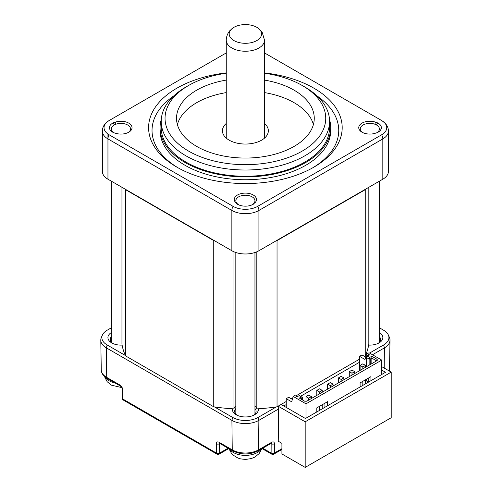 <?xml version="1.0" encoding="UTF-8"?>
<svg xmlns="http://www.w3.org/2000/svg" width="492" height="492" viewBox="0 0 492 492"><rect width="100%" height="100%" fill="white"/><g stroke="black" fill="none" stroke-linecap="round" stroke-linejoin="round"><path stroke-width="0.74" d="M235.822 408.538A10.713 6.187 0 0 0 234.678 411.324A10.713 6.187 0 0 0 237.083 415.23M254.954 405.789A11.476 6.63 180 0 1 256.824 408.864A123.966 71.574 0 0 0 258.343 408.778A13.007 7.509 180 0 1 254.585 414.762A13.007 7.509 180 0 1 236.191 414.762L236.191 414.762A13.007 7.509 180 0 1 232.433 408.778A123.966 71.574 0 0 0 233.958 408.864A11.476 6.63 180 0 1 235.822 405.789M343.865 379.775L343.865 377.899L341.165 379.461L338.459 377.899L338.459 382.899M343.865 377.899L341.165 376.337L338.459 377.899M253.7 415.23A10.713 6.187 0 0 0 256.104 411.324A10.713 6.187 0 0 0 254.954 408.538M258.343 408.778A123.966 71.574 0 0 0 276.344 406.902L258.115 417.425A18.001 10.393 180 0 1 232.661 417.425L214.438 406.902A123.966 71.574 0 0 0 232.433 408.778M233.958 408.864L233.958 251.793M256.824 251.793L256.824 408.864M276.344 406.902A123.966 71.574 0 0 0 277.039 406.798L277.039 240.6A123.966 71.574 180 0 1 276.307 240.711L258.915 250.748L258.915 210.453L382.825 138.91L382.825 179.211L276.307 240.711M232.661 417.425L231.904 420.359L106.37 347.881L107.127 344.947L125.349 355.47A123.966 71.574 0 0 0 125.534 355.87L125.534 189.672L213.743 240.6A123.966 71.574 0 0 0 214.475 240.711L231.861 250.748A19.133 11.045 0 0 0 258.915 250.748M213.743 240.6L213.743 406.798A123.966 71.574 0 0 0 214.438 406.902M322.223 392.265L322.223 390.396L319.517 391.958L316.811 390.396L316.811 395.39M322.223 390.396L319.517 388.834L316.811 390.396M277.937 406.281L278.626 408.957L258.872 420.359L258.115 417.425M107.127 344.947A18.001 10.393 180 0 1 102.41 335.034L101.377 337.377A19.071 11.008 0 0 0 100.786 340.2A19.071 11.008 0 0 0 106.37 347.881L106.709 377.395L119.962 385.045C121.579 386.177 122.49 387.733 122.705 389.713L122.809 399.024L216.418 453.064L216.314 443.753C216.468 442.013 217.359 441.496 218.983 442.216L232.242 449.866L231.904 420.359A19.071 11.008 0 0 0 258.872 420.359L258.54 449.866L271.793 442.216C273.404 441.49 274.296 442.001 274.462 443.753A2.294 1.341 -179.3 0 1 271.221 443.729L270.846 443.513M313.404 124.544A68.868 39.76 0 0 0 294.087 102.674A68.868 39.76 0 0 0 264.518 92.594M264.518 80.098A68.868 39.76 180 0 1 294.087 90.177A68.868 39.76 180 0 1 314.259 118.295A68.868 39.76 180 0 1 271.744 155.029A68.868 39.76 180 0 1 196.689 146.407A68.868 39.76 180 0 1 176.517 118.295A68.868 39.76 180 0 1 226.258 80.098M277.039 240.6L365.248 189.672L365.248 355.87L364.431 356.343M286.239 401.484L277.039 406.798M359.56 359.154L295.71 396.017M292.931 397.622L291.11 398.674M365.248 189.672A123.966 71.574 0 0 0 365.439 189.254M213.743 406.798L125.534 355.87M214.475 240.711L125.343 189.254A123.966 71.574 0 0 0 125.534 189.672M102.41 335.034A18.001 10.393 180 0 1 107.127 330.249L111.37 327.801M121.955 187.292L121.955 344.197A123.966 71.574 0 0 0 122.102 345.077A123.966 71.574 0 0 0 125.349 355.47M122.102 345.077A13.007 7.509 180 0 1 111.739 342.912L111.739 342.912A13.007 7.509 180 0 1 111.37 332.506M381.743 366.651L391.214 372.118L305.181 421.792L305.181 467.4L281.916 453.968L281.916 443.347L278.257 441.232L278.626 408.957M305.181 421.792L278.128 406.171M384.178 368.059L384.406 347.881L372.506 354.757M125.343 189.254L107.951 179.211L107.951 138.91L231.861 210.453L231.861 250.748M281.104 404.449L305.452 418.507L385.531 372.272L381.743 370.089M365.248 355.87A123.966 71.574 0 0 0 365.427 355.47A123.966 71.574 0 0 0 368.674 345.077A123.966 71.574 0 0 0 368.828 344.197L368.828 187.292M122.705 389.713A2.294 1.341 179.3 0 1 122.034 388.778L122.139 398.083A2.294 1.341 -0.7 0 0 122.809 399.024A2.294 1.328 120 0 0 123.289 400.051L216.898 454.091A2.294 2.294 0 0 0 219.192 454.091L228.725 448.587M216.314 443.753A2.294 1.341 -0.7 0 0 219.561 443.729L219.623 443.335M111.37 336.688A10.713 6.187 0 0 0 110.226 339.474A10.713 6.187 0 0 0 112.631 343.379M305.181 467.4L391.214 417.726L391.214 372.118M383.649 344.947L384.406 347.881A19.071 11.008 0 0 0 389.99 340.2A19.071 11.008 0 0 0 389.4 337.377L388.366 335.034A18.001 10.393 180 0 1 383.649 344.947L369.584 353.072M366.374 354.923L365.427 355.47M271.16 443.335L271.11 453.04A2.294 1.341 0.7 0 0 274.358 453.064L281.916 448.704M264.518 52.921L381.638 120.54A17.454 10.08 180 0 1 382.266 120.921A17.454 10.08 180 0 1 381.638 134.79L257.734 206.333A17.454 10.08 180 0 1 233.048 206.333L109.138 134.79A6.119 3.536 120 0 0 107.951 138.91A19.133 11.045 180 0 1 102.348 131.1L102.348 171.4A19.133 11.045 0 0 0 107.951 179.211M382.825 179.211A19.133 11.045 0 0 0 388.428 171.4L388.428 131.1A19.133 11.045 180 0 1 382.825 138.91A6.119 3.536 -120 0 0 381.638 134.79M359.56 362.229L300.538 396.306M286.239 404.559L283.767 405.986M368.674 345.077A13.007 7.509 0 0 0 379.037 342.912A13.007 7.509 0 0 0 379.406 332.506M379.406 327.801L383.649 330.249A18.001 10.393 180 0 1 388.366 335.034M219.936 443.513L219.561 443.729L219.666 453.04A2.294 1.328 60 0 1 219.192 454.091M226.258 52.921L109.138 120.54A17.454 10.08 0 0 0 108.511 120.921A17.454 10.08 0 0 0 109.138 134.79M264.518 72.884A96.801 55.885 180 0 1 313.834 88.148A96.801 55.885 180 0 1 313.841 167.182A96.801 55.885 180 0 1 176.942 167.182L176.942 167.182A96.801 55.885 180 0 1 152.723 111.512A96.801 55.885 180 0 1 226.258 72.884M376.712 132.822L375.568 133.154A11.095 6.408 180 0 1 361.995 132.194A11.095 6.408 180 0 1 361.103 123.72A11.095 6.408 180 0 1 375.568 122.176L377.635 122.895A11.045 6.378 180 0 1 377.635 132.434L377.186 132.643M113.597 132.643L113.142 132.434A11.045 6.378 180 0 1 113.142 122.895L115.214 122.176A11.095 6.408 180 0 1 129.679 123.72A11.095 6.408 180 0 1 128.787 132.194A11.095 6.408 180 0 1 115.214 133.154L114.064 132.822M253.651 204.02A11.045 6.378 180 0 1 251.332 205.158A11.045 6.378 180 0 1 239.438 205.158A11.045 6.378 180 0 1 237.132 204.02L235.883 202.821A11.095 6.408 180 0 1 238.202 194.635A11.095 6.408 180 0 1 252.574 194.635A11.095 6.408 180 0 1 254.893 202.821L252.347 204.574A9.563 5.596 180 0 1 250.889 205.318M378.151 343.379A10.713 6.187 0 0 0 380.556 339.474A10.713 6.187 0 0 0 379.406 336.688M311.405 398.514L311.405 396.644L308.699 398.206L305.993 396.644L305.993 401.208M311.405 396.644L308.699 395.082L305.993 396.644M349.277 371.651L351.983 373.213L354.689 371.651L351.983 370.089L349.277 371.651L349.277 376.651M173.688 95.958A93.357 53.899 0 0 0 178.178 167.889M374.775 124.181A9.514 5.609 -179.5 0 1 376.405 124.919L376.601 125.036A9.563 5.523 -179.3 0 1 379.406 128.959A9.563 5.523 -179.3 0 1 376.528 132.889M375.568 122.176L374.775 124.187A9.563 5.523 0 0 0 365.138 124.107A9.563 5.523 0 0 0 360.273 128.916A9.563 5.523 0 0 0 362.573 132.508M226.258 73.24A80.35 46.389 0 0 0 188.571 85.491L185.871 87.053A84.175 48.597 0 0 0 161.216 121.419A84.175 48.597 0 0 0 185.871 155.78A84.175 48.597 0 0 0 277.599 166.314A84.175 48.597 0 0 0 329.566 121.419A84.175 48.597 0 0 0 304.911 87.053L302.205 85.491A80.35 46.389 0 0 0 264.518 73.24M188.571 85.491A80.35 46.389 0 0 0 188.577 151.093A80.35 46.389 0 0 0 302.205 151.093A80.35 46.389 0 0 0 302.205 85.491L304.911 87.053M114.255 132.889L114.175 132.846A9.563 5.523 179.3 0 1 111.37 128.959A9.563 5.523 179.3 0 1 114.378 124.919A9.52 5.621 179.6 0 1 116.001 124.181M128.203 132.508A9.563 5.523 0 0 0 130.503 128.916A9.563 5.523 0 0 0 127.705 125.011A9.563 5.523 0 0 0 116.001 124.187L115.214 122.176M239.893 205.318A9.563 5.596 180 0 1 238.626 204.697L238.429 204.574A9.52 5.541 -178.9 0 1 237.199 203.614L235.883 202.821M254.893 202.821L253.583 203.614A9.563 5.523 0 0 0 254.954 200.767A9.563 5.523 0 0 0 252.15 196.862A9.563 5.523 0 0 0 241.732 195.662A9.563 5.523 0 0 0 235.822 200.767A9.563 5.523 0 0 0 237.199 203.614M253.583 203.614A9.409 5.48 178.9 0 1 252.347 204.58M233.928 40.559A16.205 9.36 180 0 1 232.833 28.026A16.205 9.36 180 0 1 256.849 27.331A16.205 9.36 180 0 1 257.943 28.026A16.205 9.36 180 0 1 256.258 40.885A16.205 9.36 180 0 1 233.928 40.559M312.598 167.889A93.357 53.899 0 0 0 317.088 95.958M161.29 119.353A85.319 49.261 0 0 0 160.066 127.668L160.066 130.478A85.319 49.261 0 0 0 185.06 165.312A85.319 49.261 0 0 0 278.041 175.988A85.319 49.261 0 0 0 330.71 130.478L330.71 127.668A85.319 49.261 0 0 0 329.486 119.353M264.518 123.461A22.958 13.253 180 0 1 268.343 130.792A22.958 13.253 180 0 1 254.173 143.037A22.958 13.253 180 0 1 229.155 140.159A22.958 13.253 180 0 1 222.433 130.792A22.958 13.253 180 0 1 226.258 123.461M305.993 403.827L293.275 396.484L294.899 395.55L297.063 396.798L299.296 395.586L301.436 396.823L299.339 398.108L304.702 401.208L306.737 401.208L377.21 360.519L377.21 359.351L371.841 356.251L369.615 357.463L367.469 356.226L369.572 354.935L367.407 353.687L369.031 352.752L381.743 360.089L305.993 403.827L305.993 418.2M293.275 396.484L291.651 401.798L286.239 398.674L286.239 407.419M359.56 370.71L359.56 356.343L361.995 354.935L365.704 357.075M381.743 374.461L381.743 360.089M286.239 398.674L288.675 397.265L292.383 399.406M360.101 386.958L360.101 382.899L370.925 376.651L370.925 380.71M316.811 411.952L316.811 407.886L327.635 401.638L327.635 405.703M161.216 121.419L161.216 127.668A84.175 48.597 0 0 0 185.871 162.028A84.175 48.597 0 0 0 277.599 172.563A84.175 48.597 0 0 0 329.566 127.668L329.566 121.419M226.258 92.594A68.868 39.76 0 0 0 177.378 124.544M333.047 386.017L333.047 384.147L330.341 385.71L327.635 384.147L327.635 389.141M333.047 384.147L330.341 382.585L327.635 384.147M365.513 367.278L365.513 365.402L362.807 366.964L360.101 365.402L360.101 370.402M365.513 365.402L362.807 363.84L360.101 365.402M160.066 127.668A85.319 49.261 0 0 0 185.06 162.495A85.319 49.261 0 0 0 278.041 173.178A85.319 49.261 0 0 0 330.71 127.668M367.407 353.687L366.349 354.953L364.972 359.467L359.56 356.343M366.349 354.953L367.948 355.876M368.219 382.272L368.219 378.213M366.325 379.301L366.325 380.863L368.219 381.958M365.513 380.396L366.325 379.929M360.101 382.899L360.101 386.023L360.913 386.491M316.811 407.886L316.811 411.011L317.623 411.478M324.929 407.265L324.929 403.2M367.469 356.147L366.325 356.811L366.325 357.438L369.135 359.062L370.218 359.062L371.841 358.121L376.06 360.562L376.06 361.183M367.469 356.226L366.325 357.438L366.325 366.811M369.615 357.463L369.135 359.062L369.135 365.181M369.744 357.463L370.218 359.062L370.218 364.56M371.841 356.251L371.841 363.619M377.21 359.351L376.06 360.562M300.956 399.049L302.58 398.108L302.58 397.487L301.436 396.823M301.436 396.896L302.58 398.108L302.58 399.984M362.807 366.964L362.807 368.84M362.807 381.337L362.807 385.396M365.513 383.834L365.513 379.775M351.983 375.088L351.983 373.213M354.689 371.651L354.689 373.526M341.165 379.461L341.165 381.337M330.341 385.71L330.341 387.579M319.517 391.958L319.517 393.828M319.517 406.324L319.517 410.389M322.223 408.827L322.223 404.762M308.699 398.206L308.699 400.076M274.462 443.753L274.358 453.064A2.294 1.328 60 0 1 273.884 454.091L281.916 449.454M218.983 442.216A2.294 1.328 120 0 0 219.457 443.243L232.716 450.893A2.294 1.328 -60 0 1 232.242 449.866A18.598 10.738 0 0 0 258.54 449.866A2.294 1.328 -120 0 1 258.06 450.893L271.455 443.175L270.932 443.064M233.048 206.333A6.119 3.536 120 0 0 231.861 210.453A19.133 11.045 0 0 0 258.915 210.453A6.119 3.536 60 0 0 257.734 206.333M107.182 378.416C103.363 376.134 101.389 373.293 101.26 369.898A18.598 10.738 0 0 0 106.709 377.395A2.294 1.328 -60 0 0 107.182 378.416L120.442 386.072A2.294 1.328 -60 0 1 119.962 385.045M228.054 448.2L219.666 453.04A2.294 1.341 -0.7 0 1 216.418 453.064A2.294 1.328 120 0 0 216.898 454.091M389.387 371.066A18.598 10.738 0 0 0 389.516 369.898L389.99 340.2M271.793 442.216A2.294 1.328 60 0 1 271.32 443.243M107.951 134.033L107.951 138.91M262.728 448.2L271.11 453.04A2.294 1.328 120 0 0 271.59 454.091A2.294 2.294 0 0 0 273.884 454.091M229.487 449.03A16.999 9.815 0 0 0 233.374 452.505A16.999 9.815 0 0 0 257.408 452.505A16.999 9.815 0 0 0 261.295 449.03M104.741 376.688A16.999 9.815 0 0 0 108.923 380.654A16.999 9.815 0 0 0 114.944 382.899M377.635 122.895L376.405 124.919M113.142 122.895L114.378 124.919M237.132 204.02L238.429 204.574M264.518 138.117L264.518 40.196A19.133 11.045 180 0 1 252.71 50.399A19.133 11.045 180 0 1 231.861 48.001A19.133 11.045 180 0 1 226.258 40.196C226.258 35.049 229.407 30.953 230.151 30.387L232.833 28.026M254.954 414.11L254.954 252.507M101.26 369.898L100.786 340.2M120.442 386.072C121.524 387.093 122.053 387.991 122.034 388.772M219.463 443.243L219.844 443.064M258.06 450.893C249.616 454.952 241.166 454.952 232.716 450.893M122.139 398.083A2.294 2.294 0 0 0 123.289 400.051M389.516 369.898L389.406 371.079M382.266 120.921L385.23 123.363C387.309 125.601 388.379 128.184 388.428 131.1M108.511 120.921L105.552 123.363C103.468 125.601 102.397 128.184 102.348 131.1M262.058 448.587L271.59 454.091M261.824 448.722L259.149 453.575L255.059 456.963L251.246 458.599L245.453 459.442L240.656 458.895L237.741 457.96L233.122 455.094L231.535 453.464L228.952 448.722M121.696 387.573L111.266 385.113L107.102 381.632L104.347 376.325M235.822 414.11L235.822 252.507M111.37 342.26L111.37 181.185M226.258 138.117L226.258 40.196M379.406 342.26L379.406 181.185M264.518 40.196L262.236 32.472L257.943 28.026"/></g></svg>
